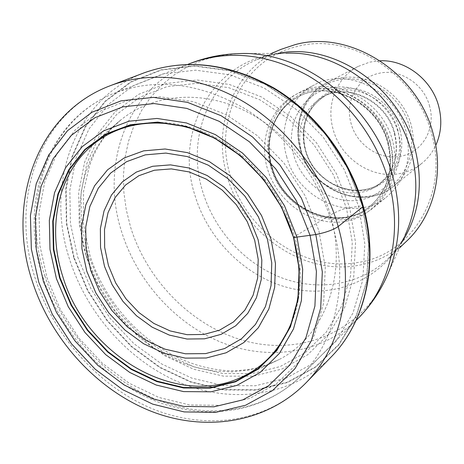 <?xml version="1.0" encoding="UTF-8"?>
<svg xmlns="http://www.w3.org/2000/svg" width="464" height="464" viewBox="0 0 464 464"><rect width="100%" height="100%" fill="white"/><g stroke="black" fill="none" stroke-linecap="round" stroke-linejoin="round"><path stroke-width="0.35" stroke-dasharray="2.32 1.74" d="M362.889 206.77L363.306 206.173L362.251 205.743L368.607 244.134L366.537 281.358L356.375 315.323L338.958 344.276L315.479 366.856L287.384 382.168L256.232 389.754L223.613 389.557L191.064 381.86L160.005 367.233L131.724 346.463L107.375 320.525L87.922 290.534L74.176 257.74L66.77 223.486L66.126 189.213L72.448 156.426L85.654 126.655L105.398 101.419L130.958 82.14L161.275 70.058L194.926 66.12L230.179 70.853L265.077 84.291L297.569 105.873L325.676 134.467L347.675 168.438L362.251 205.743L346.515 208.22C341.394 209.142 329.945 215.018 330.461 215.041L293.474 237.121M85.962 255.171L79.211 223.665L78.718 192.177L84.639 162.098L96.895 134.862L115.118 111.841L138.632 94.337L166.437 83.45L197.223 80.011L229.402 84.477L261.197 96.831L290.766 116.557L316.338 142.628L336.371 173.559L349.676 207.524L355.546 242.498L353.765 276.463L344.624 307.528L328.843 334.08L307.487 354.873L281.845 369.054L253.344 376.171L223.428 376.142L193.517 369.199L164.935 355.842L138.898 336.794L116.47 312.951L98.571 285.354L85.962 255.171M280.674 49.486C233.786 68.904 211.671 126.121 227.314 176.749C242.858 233.148 302.041 275.042 356.625 265.634C375.683 262.56 392.335 254.411 406.586 241.181M230.359 175.728C245.543 230.915 303.485 271.869 356.857 262.601C410.669 255.745 449.019 195.483 431.92 134.949C417.252 73.962 350.111 31.511 296.658 46.638C242.33 59.27 213.167 121.052 230.359 175.728M270.605 166.234C261.963 137.437 273.696 105.485 298.781 92.922C332.021 74.037 382.667 99.36 392.77 141.445C398.878 168.722 392.59 190.675 373.914 207.315C340.733 236.234 281.996 211.677 270.605 166.234M286.607 156.432C297.598 200.755 355.03 224.495 387.544 196.15C405.849 179.852 412.055 158.427 406.162 131.869C396.418 90.892 347.026 66.352 314.441 84.848C289.861 97.156 278.243 128.36 286.607 156.432M380.178 60.772L369.744 62.112L358.051 66.462C336.441 77.453 325.977 104.748 333.094 129.23C340.617 158.392 371.774 179.406 399.823 173.548C407.966 171.976 415.274 168.6 421.741 163.427C427.715 158.572 432.384 152.557 435.754 145.383M429.676 106.523C424.206 83.874 399.463 68.04 378.566 73.416C357.384 77.859 344.63 101.68 351.033 123.291C356.59 145.093 379.97 160.724 400.844 156.206C421.938 152.61 436.056 128.992 429.676 106.523M305.938 382.899C266.974 422.513 206.497 430.795 152.801 408.917C99.047 386.75 54.184 336.707 35.49 279.235C8.92 200.935 38.64 112.16 110.641 85.562M144.142 72.825C74.223 98.635 44.474 184.214 69.652 259.573C87.336 314.865 130.575 362.813 182.578 383.699C234.517 404.306 293.103 395.688 330.931 357.21M73.817 257.856L87.586 290.713L107.074 320.757L131.474 346.747L159.802 367.558L190.919 382.22L223.532 389.934L256.215 390.137L287.431 382.539L315.584 367.198L339.109 344.578L356.567 315.572L366.746 281.532L368.828 244.238L362.454 205.761L347.849 168.38L325.809 134.334L297.639 105.676L265.077 84.048L230.109 70.592L194.781 65.847L161.06 69.797L130.686 81.908L105.079 101.227L85.306 126.515L72.071 156.345L65.743 189.202L66.393 223.538L73.817 257.856M77.656 256.963L91.066 288.997L110.067 318.287L133.858 343.615L161.484 363.88L191.823 378.137L223.602 385.613L255.432 385.758L285.807 378.305L313.188 363.318L336.04 341.26L352.976 313.009L362.836 279.891L364.82 243.623L358.602 206.236L344.404 169.911L322.979 136.834L295.62 108.976L263.987 87.94L229.999 74.82L195.646 70.163L162.829 73.95L133.249 85.678L108.286 104.435L88.984 129.021L76.05 158.056L69.844 190.054L70.441 223.515L77.656 256.963M88.067 254.904L100.433 284.525L118.001 311.599L140.006 334.996L165.561 353.672L193.604 366.763L222.94 373.549L252.271 373.549L280.204 366.537L305.312 352.605L326.215 332.207L341.643 306.17L350.564 275.732L352.28 242.469L346.515 208.22L333.477 174.969L313.867 144.687L288.834 119.155L259.886 99.818L228.758 87.69L197.241 83.288L167.075 86.617L139.815 97.249L116.748 114.376L98.861 136.915L86.82 163.612L80.985 193.099L81.455 223.99L88.067 254.904M86.988 258.645C70.313 207.008 82.998 149.744 121.324 119.544C151.902 95.137 197.357 89.865 239.604 108.332C281.764 126.892 317.393 168.519 330.461 215.041C348.046 275.517 324.214 336.69 278.997 359.594L241.054 377.354C287.344 357.709 312.55 296.989 294.518 236.321C281.381 190.408 245.584 149.425 203.945 132.025C162.232 114.707 118.169 121.603 89.952 147.308L101.019 137.083L121.324 119.544L111.702 128.366L103.118 138.846L98.641 145.76L93.67 155.225L89.546 165.445L83.578 191.272L83.253 223.016L89.859 255.229C109.922 317.567 166.559 368.149 230.19 370.806C240.845 370.597 249.951 369.611 257.497 367.848L269.833 363.869L278.997 359.594L264.068 366.067L248.252 370.15L231.832 371.826L215.105 371.113L198.348 368.062L181.847 362.767L165.863 355.349L150.638 345.941L136.404 334.724L123.378 321.877L111.76 307.615L101.72 292.163L93.421 275.755L86.988 258.645M44.962 276.237C19.958 202.147 47.949 118.448 115.466 92.736C156.026 77.836 198.644 82.847 243.316 107.781C285.273 132.982 319.11 177.497 332.775 225.8L332.816 225.951C349.195 283.197 335.53 341.823 301.269 375.62C264.126 412.635 206.898 420.233 156.055 399.4C105.154 378.293 62.686 330.844 45.002 276.376L44.962 276.237M190.443 63.359C127.449 87.296 99.58 164.134 121.655 231.861C137.176 281.654 176.123 324.655 223.196 343.082C270.234 361.276 323.367 353.046 358.011 318.484M385.793 278.719L385.793 278.719C360.911 330.67 303.856 354.792 249.667 342.101C195.344 329.37 147.825 282.86 130.593 227.116L126.278 209.856L123.876 192.398L123.436 174.98L124.99 157.841L128.545 141.224L134.079 125.379L141.549 110.554L150.887 96.982L161.977 84.895L174.69 74.513L188.854 66.033L204.276 59.641L220.731 55.477L237.951 53.656L285.917 53.267C216.236 54.45 173.153 128.847 194.921 195.251L194.955 195.361C208.672 241.239 248.072 279.212 293.051 288.834C337.949 298.451 384.842 277.507 405.194 234.871L385.793 278.719M402.126 241.814L395.392 250.885L387.747 259.022C359.844 285.238 318.118 291.699 281.283 277.675C244.435 263.482 214.211 230.092 202.594 191.278L202.565 191.168C186.226 138.759 208.603 79.669 256.818 59.688L267.322 55.906L278.325 53.331M267.305 168.252C257.218 134.148 275.755 97.249 308.688 89.79C341.458 81.797 380.497 107.08 389.998 143.428C399.991 179.672 378.166 216.033 345.361 221.363C312.678 227.215 276.927 202.466 267.305 168.252M388.09 143.243C393.965 169.441 387.904 190.484 369.901 206.387C338.192 233.763 282.251 210.25 271.376 166.883C263.146 139.444 274.253 109.028 298.039 96.976C329.8 78.718 378.392 102.927 388.09 143.243M388.345 143.063C378.653 102.764 330.084 78.573 298.335 96.819C274.56 108.872 263.459 139.27 271.684 166.698C282.547 210.047 338.465 233.543 370.162 206.173C388.159 190.281 394.22 169.244 388.345 143.063M390.381 142.204C400.032 177.213 378.949 212.396 347.205 217.599C315.584 223.312 280.952 199.392 271.66 166.274C261.922 133.267 279.931 97.579 311.796 90.381C343.505 82.673 381.211 107.097 390.381 142.204M293.677 154.982C285.186 125.877 301.339 94.459 329.463 88.148C357.454 81.38 390.462 102.718 398.454 133.452C406.864 164.099 388.339 195.135 360.313 199.914C332.392 205.134 301.762 184.173 293.677 154.982M394.731 133.162C399.423 154.297 394.33 171.228 379.465 183.959C354.055 205.163 309.987 186.621 301.53 152.354C296.049 128.058 303.015 109.643 322.422 97.109C347.867 81.908 387.034 100.937 394.731 133.162M398.013 130.865C390.386 98.849 351.451 79.959 326.128 95.085C306.82 107.555 299.877 125.866 305.306 150.005C313.687 184.069 357.512 202.455 382.794 181.354C397.59 168.693 402.659 151.861 398.013 130.865M399.939 130.059C407.508 157.638 390.827 185.704 365.487 190.118C340.24 194.938 312.487 176.042 305.219 149.634C297.586 123.308 312.33 94.94 337.757 89.274C363.063 83.201 392.753 102.399 399.939 130.059M409.567 127.026C401.331 95.149 367.053 73.086 337.96 80.185C308.74 86.82 291.937 119.439 300.689 149.57C309.036 179.794 340.762 201.457 369.767 196.005C398.883 191.023 418.238 158.81 409.567 127.026M411.475 126.225C416.921 150.916 411.058 170.827 393.878 185.954C363.677 211.973 310.683 190.118 300.614 149.199C292.97 123.325 303.705 94.581 326.308 83.085C356.572 65.679 402.491 88.264 411.475 126.225M318.948 230.904L325.293 267.415L323.692 302.777L314.447 335.02L298.3 362.471L276.364 383.844L249.974 398.286L220.603 405.345L189.747 404.979L158.862 397.439L129.317 383.281L102.347 363.26L79.054 338.32L60.378 309.54L47.108 278.122L39.852 245.375L39.017 212.68L44.799 181.488L57.13 153.253L75.661 129.433L99.725 111.36L128.308 100.189L160.068 96.796L193.378 101.657L226.391 114.759L257.178 135.546L283.887 162.945L304.894 195.373L318.948 230.904M187.926 64.345L115.466 92.736C46.272 119.196 18.084 204.119 43.204 278.04C60.859 332.369 103.199 379.552 154.234 400.507C205.163 421.219 263.355 413.412 301.269 375.62L356.108 320.398M271.556 53.383L256.818 59.688C265.489 55.918 275.187 53.778 285.917 53.267M399.382 248.002L387.747 259.022C394.649 252.567 400.467 244.516 405.194 234.871M387.898 143.515C393.727 169.772 387.73 190.727 369.901 206.387L370.162 206.173C338.964 233.305 282.918 209.948 271.974 166.373C263.755 138.846 274.874 108.698 298.335 96.819L298.039 96.976C329.295 78.839 378.143 102.944 387.898 143.515M373.914 207.315L387.544 196.15M298.781 92.922L314.441 84.848M394.365 133.655L395.63 139.652L396.215 145.673L396.111 151.629L394.858 159.61L393.408 164.459L389.07 173.333L386.251 177.271L379.465 183.959L382.794 181.354C357.964 202.252 314.006 183.999 305.556 149.727C300.179 125.553 307.035 107.335 326.128 95.085L322.422 97.109C346.985 82.14 386.57 100.995 394.365 133.655M358.051 66.462L326.308 83.085C303.497 94.691 292.697 123.61 300.365 149.478C310.404 190.315 363.411 212.129 393.878 185.954L421.741 163.427"/><path stroke-width="0.7" d="M43.425 281.509L36.256 249.29L35.409 217.14L41.058 186.482L53.151 158.763L71.328 135.401L94.94 117.705L122.983 106.807L154.141 103.553L186.818 108.396L219.205 121.33L249.417 141.798L275.639 168.739L296.281 200.605L310.12 235.503L316.407 271.359L314.911 306.083L305.915 337.746L290.145 364.704L268.673 385.694L242.811 399.875L214.003 406.806L183.709 406.423L153.369 398.994L124.329 385.045L97.8 365.325L74.878 340.762L56.498 312.429L43.425 281.509M293.474 237.121L281.642 207.106L263.656 179.342L240.833 155.834L214.519 137.907L186.273 126.492L157.708 122.084L130.384 124.741L105.699 134.096L84.837 149.454L68.689 169.859L57.878 194.167L52.745 221.148L53.372 249.504L59.618 277.971L71.137 305.312L87.383 330.356L107.665 352.031L131.138 369.385L156.809 381.582L183.57 387.979L210.227 388.124L235.497 381.826L258.1 369.176L276.782 350.604L290.429 326.876L298.143 299.123L299.321 268.778L293.747 237.51L315.816 234.54L301.426 198.209L279.943 165.045L252.636 137.019L221.177 115.745L187.468 102.347L153.491 97.37L121.116 100.827L92.011 112.23L67.541 130.674L48.72 154.988L36.233 183.779L30.427 215.598L31.343 248.93L38.802 282.327L52.362 314.366L71.41 343.725L95.155 369.187L122.635 389.65L152.737 404.15L184.202 411.916L215.638 412.374L245.572 405.252L272.472 390.595L294.831 368.845L311.292 340.872L320.711 307.974L322.318 271.858L315.816 234.54C325.78 232.563 333.239 229.895 338.186 226.536L362.889 206.77C349.433 158.276 315.671 113.657 273.505 88.328C228.613 63.255 185.49 58.087 144.142 72.825L110.641 85.562C150.533 70.47 200.622 75.881 244.65 102.37C288.567 129.038 323.93 175.856 338.186 226.536C355.227 286.276 341.231 347.35 305.938 382.899C265.791 423.748 203.789 432.419 149.965 410.797C95.984 388.931 51.307 339.381 32.602 282.176C5.823 204.137 35.919 113.332 110.641 85.562M399.382 248.002L406.586 241.181C432.935 216.694 444.234 174.789 433.492 135.065C418.487 72.593 349.676 29.139 295.005 44.677L280.674 49.486L271.556 53.383M435.754 145.383C441.2 133.307 442.221 120.437 438.822 106.778C432.262 80.121 405.867 59.624 380.178 60.772M305.938 382.899L330.931 357.21C365.197 322.671 378.96 263.917 362.889 206.77M62.773 276.469C85.614 354.31 175.74 408.343 241.054 377.354C262.81 367.656 279.247 350.279 290.371 325.223C300.956 298.549 301.977 269.259 293.428 237.353C280.053 190.501 243.037 148.735 200.576 131.776C156.942 114.985 115.727 123.673 89.952 147.308C57.182 176.819 47.328 229.007 62.773 276.469M60.076 277.814L53.847 249.423L53.221 221.137L58.342 194.236L69.13 169.992L85.237 149.646L106.053 134.328L130.668 125.002L157.922 122.357L186.406 126.753L214.571 138.139L240.804 156.02L263.569 179.458L281.503 207.141L293.567 237.452L299.123 268.633L297.952 298.891L290.267 326.569L276.66 350.233L258.03 368.758L235.492 381.379L210.285 387.666L183.703 387.521L157.006 381.147L131.405 368.984L107.996 351.683L87.766 330.061L71.56 305.08L60.076 277.814M56.428 278.667L50.002 249.458L49.329 220.348L54.566 192.647L65.639 167.666L82.186 146.688L103.594 130.871L128.94 121.214L157.018 118.448L186.389 122.943L215.447 134.659L242.521 153.085L266.005 177.265L284.513 205.83L296.954 237.11L302.667 269.277L301.432 300.481L293.474 328.999L279.415 353.365L260.182 372.418L236.947 385.369L210.981 391.802L183.605 391.61L156.136 385.01L129.798 372.47L105.722 354.653L84.918 332.404L68.249 306.71L56.428 278.667M356.108 320.398L358.011 318.484C389.963 286.914 403.077 233.351 388.757 181.685C376.832 138.057 346.434 98.171 308.229 75.765C267.531 53.598 228.271 49.462 190.443 63.359L187.926 64.345M190.443 63.359C205.68 57.432 221.519 54.195 237.968 53.656C302.98 49.735 374.964 105.705 393.066 177.468C402.433 214.281 400.009 248.031 385.793 278.719C378.763 293.602 369.506 306.855 358.011 318.484M405.194 234.871C416.805 209.745 418.899 182.387 411.469 152.789L411.435 152.668C397.027 94.946 339.288 50.187 285.917 53.267M278.325 53.331C333.639 41.986 399.898 87.064 415.112 149.147L415.147 149.263C423.557 183.964 419.218 214.815 402.126 241.814M271.028 239.227L261.574 215.598L247.59 194.022L229.871 175.711L209.432 161.669L187.427 152.627L165.097 148.996L143.631 150.852L124.132 157.969L107.544 169.841L94.604 185.762L85.846 204.856L81.583 226.154L81.925 248.623L86.78 271.231L95.874 292.97L108.779 312.869L124.926 330.049L143.614 343.731L164.018 353.261L185.235 358.121L206.283 357.999L226.148 352.773L243.809 342.577L258.315 327.781L268.83 309.047L274.682 287.268L275.459 263.569L271.028 239.227M90.747 270.558L99.511 291.421L111.94 310.515L127.478 326.987L145.447 340.083L165.051 349.177L185.42 353.788L205.616 353.609L224.651 348.539L241.558 338.708L255.432 324.481L265.472 306.495L271.046 285.615L271.765 262.914L267.438 239.372L258.332 216.763L244.911 196.133L227.923 178.623L208.342 165.201L187.27 156.559L165.874 153.085L145.302 154.86L126.608 161.669L110.681 173.043L98.252 188.303L89.83 206.619L85.724 227.053L86.031 248.623L90.747 270.558M104.51 266.365L100.537 247.428L100.363 228.642L104.052 210.882L111.499 195.013L122.415 181.842L136.335 172.08L152.621 166.292L170.479 164.877L189.005 167.991L207.205 175.554L224.095 187.212L238.722 202.368L250.27 220.197L258.112 239.726L261.829 260.008L261.226 279.641L256.43 297.731L247.764 313.351L235.764 325.74L221.102 334.341L204.566 338.819L186.998 339.033L169.25 335.066L152.157 327.166L136.486 315.758L122.948 301.385L112.143 284.716L104.51 266.365M254.695 240.236L258.204 259.376L257.648 278.046L253.1 295.261L244.882 310.138L233.479 321.946L219.542 330.165L203.806 334.457L187.073 334.689L170.16 330.931L153.857 323.425L138.916 312.556L126.005 298.862L115.704 282.97L108.431 265.472L104.655 247.416L104.51 229.518L108.048 212.605L115.171 197.502L125.587 184.979L138.858 175.711L154.367 170.23L171.361 168.908L188.981 171.895L206.283 179.098L222.326 190.194L236.222 204.601L247.202 221.543L254.695 240.236M330.931 357.21C365.638 322.19 379.326 263.134 363.306 206.161M144.142 72.825C185.989 57.994 229.326 63.104 274.166 88.16C316.28 113.413 349.856 157.754 363.289 206.086"/></g></svg>
